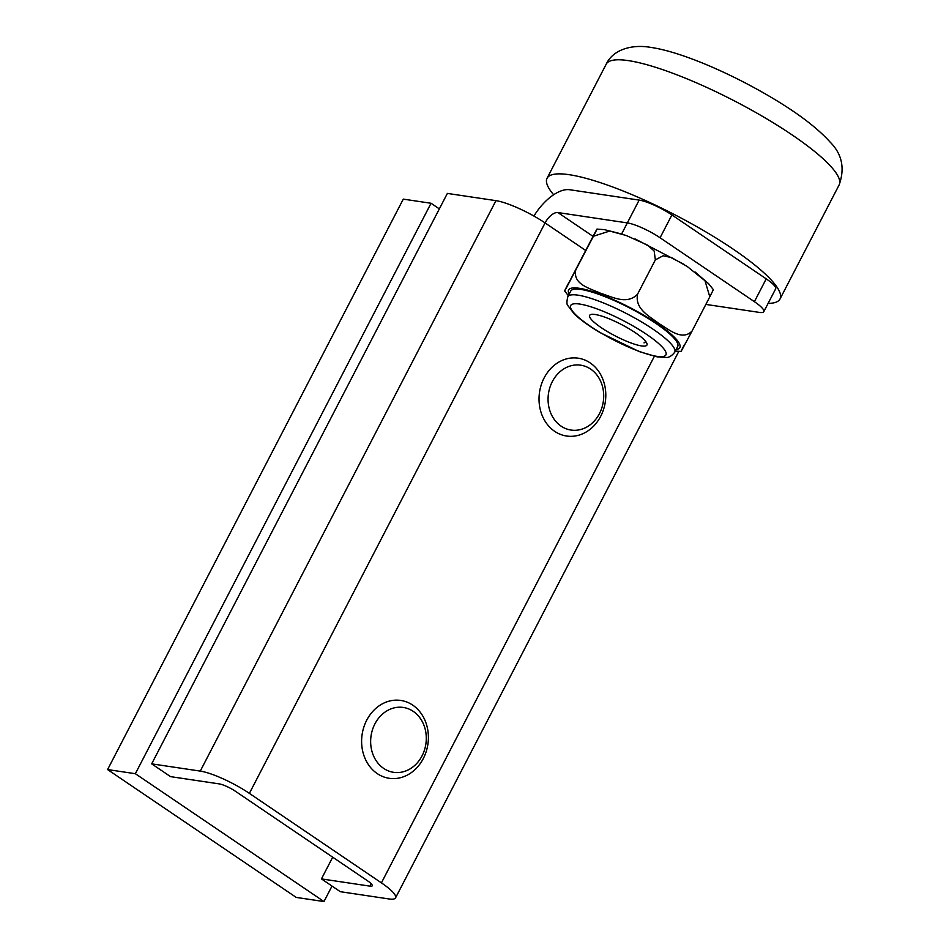 <?xml version="1.0" encoding="UTF-8"?>
<svg xmlns="http://www.w3.org/2000/svg" width="949" height="949" viewBox="0 0 949 949"><rect width="100%" height="100%" fill="white"/><g stroke="black" fill="none" stroke-linecap="round" stroke-linejoin="round"><path stroke-width="1.42" d="M766.223 278.864L754.396 301.687A26.24 5.279 27.4 0 1 763.803 311.687L775.63 288.876A26.24 5.279 -152.6 0 0 766.223 278.864L671.904 214.948A26.24 5.279 -152.6 0 0 639.163 200.097L569.756 189.741A39.36 19.514 -55.9 0 0 533.907 216.052M763.803 311.687A26.24 5.279 27.4 0 1 759.366 312.399L705.854 304.415M754.396 301.687L660.077 237.76L671.904 214.948M639.163 200.097L627.336 222.908A26.24 5.279 27.4 0 1 660.077 237.76M621.642 233.928L627.348 222.908L557.929 212.564A13.12 6.501 -55.9 0 0 545.07 222.932A39.36 7.912 -152.6 0 0 495.959 200.654L447.37 193.406L151.686 763.85L200.263 771.098A39.36 7.912 27.4 0 1 249.385 793.376L381.415 882.867L654.383 356.278M332.708 857.184L321.438 878.904L370.027 886.152A13.12 2.633 -152.6 0 0 372.245 885.797A13.12 2.633 -152.6 0 0 367.536 880.802L235.506 791.312A13.12 2.633 27.4 0 0 219.124 783.874L170.547 776.638L151.686 763.85M321.438 878.904L340.311 891.692L388.888 898.94A39.36 7.912 -152.6 0 0 395.543 897.873A39.36 7.912 -152.6 0 0 381.415 882.867M768.109 303.383A131.187 26.382 -152.6 0 0 780.007 298.994A131.187 26.382 -152.6 0 0 705.783 231.853A131.187 26.382 -152.6 0 0 569.222 174.699A131.187 26.382 -152.6 0 0 547.063 178.258A131.187 26.382 -152.6 0 0 553.647 194.77M674.739 352.221L677.693 346.515A60.226 12.112 -152.6 0 0 673.47 337.583A60.226 12.112 -152.6 0 0 615.948 301.319A60.226 12.112 -152.6 0 0 570.752 291.082L567.799 296.788C566.624 301.687 566.66 304.653 567.905 305.661L574.192 313.87C580.266 319.706 588.949 325.982 600.219 332.672L639.151 351.545L657.088 356.848L665.866 357.465C668.737 357.773 671.69 356.017 674.739 352.221A60.226 12.112 -152.6 0 0 670.504 343.289A60.226 12.112 -152.6 0 0 612.995 307.025A60.226 12.112 -152.6 0 0 567.799 296.788M591.939 320.145A32.254 6.489 27.4 0 1 589.673 315.365A32.254 6.489 27.4 0 1 613.884 320.845A32.254 6.489 27.4 0 1 644.679 340.264A32.254 6.489 27.4 0 1 646.945 345.045A32.254 6.489 27.4 0 1 622.734 339.564A32.254 6.489 27.4 0 1 591.939 320.145M695.095 272.007L708.654 283.739L713.375 289.682L709.805 296.788L704.988 280.738L687.088 266.384L671.453 257.559L663.09 255.767L655.356 259.884L654.169 251.07L647.728 245.198L626.21 235.494L609.661 231.058L593.422 236.254L596.992 229.148M568.202 283.763C562.022 295.756 565.367 289.635 566.185 288.235L593.422 236.254C599.602 224.261 596.269 230.393 595.45 231.781L564.631 290.868L568.344 295.72M575.687 270.489C572.994 284.854 591.002 288.662 600.883 293.407C611.619 296.527 626.981 305.448 637.609 294.107C634.442 309.327 650.433 316.717 659.081 323.68C668.571 329.006 681.916 341.498 692.07 331.023L682.568 348.769C681.738 350.169 678.405 356.29 684.585 344.297M681.014 351.403L675.285 351.154M709.805 296.788L692.07 331.023M655.356 259.884L637.609 294.107M645.32 340.988A31.305 6.299 27.4 0 1 644.015 342.862M439.351 208.887L431.048 203.264L403.289 199.124L107.593 769.568L296.218 897.41L323.977 901.55L332.008 886.069M431.048 203.264L135.351 773.708L107.593 769.568M135.351 773.708L323.977 901.55M389.481 701.05A39.36 33.251 98.5 0 0 361.605 741.145A39.36 33.251 98.5 0 0 389.197 778.299A39.36 33.251 98.5 0 0 427.892 744.277A39.36 33.251 98.5 0 0 400.81 700.445A39.36 33.251 98.5 0 0 389.481 701.05M393.871 707.954A32.8 27.711 -81.5 0 1 424.535 749.817A32.8 27.711 -81.5 0 1 377.002 761.917A32.8 27.711 -81.5 0 1 393.871 707.954M566.897 358.781A39.36 33.251 98.5 0 0 539.02 398.877A39.36 33.251 98.5 0 0 566.612 436.03A39.36 33.251 98.5 0 0 605.296 402.008A39.36 33.251 98.5 0 0 578.214 358.188A39.36 33.251 98.5 0 0 566.897 358.781M571.286 365.685A32.8 27.711 -81.5 0 1 601.951 407.548A32.8 27.711 -81.5 0 1 554.418 419.648A32.8 27.711 -81.5 0 1 571.286 365.685M557.929 212.564L592.947 236.301M249.385 793.376L545.07 222.932L585.521 250.346M495.959 200.654L200.263 771.098M370.027 886.152L371.261 883.78M628.357 60.617A131.187 26.382 27.4 0 1 764.93 117.771A131.187 26.382 27.4 0 1 839.141 184.913C845.049 168.234 842.024 153.963 830.102 142.077C817.314 127.913 797.824 113.085 771.608 97.593C730.232 73.002 681.002 51.804 651.097 47.45C632.734 44.105 613.303 49.063 606.209 64.164A131.187 26.382 27.4 0 1 628.357 60.617M662.188 346.954A53.666 10.795 27.4 0 1 613.007 339.612A53.666 10.795 27.4 0 1 579.72 304.06A53.666 10.795 27.4 0 1 662.188 346.954M676.103 349.576A62.622 12.586 -152.6 0 0 675.427 338.33A62.622 12.586 -152.6 0 0 608.072 297.345A62.622 12.586 -152.6 0 0 569.163 294.143M395.543 897.873L678.796 351.403M780.007 298.994L839.141 184.913M547.063 178.258L606.209 64.164M596.992 229.16L604.252 229.599L622.508 234.213M635.023 238.887L683.861 264.273"/></g></svg>
